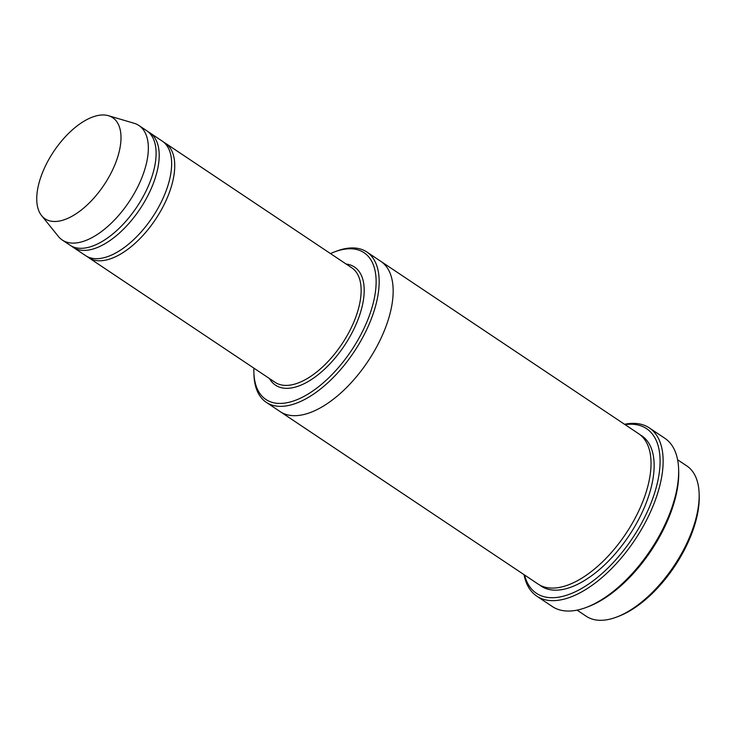 <?xml version="1.0" encoding="UTF-8"?>
<svg xmlns="http://www.w3.org/2000/svg" width="736" height="736" viewBox="0 0 736 736"><rect width="100%" height="100%" fill="white"/><g stroke="black" fill="none" stroke-linecap="round" stroke-linejoin="round"><path stroke-width="1.1" d="M71.696 246.201A68.899 34.233 -56.2 0 0 73.186 247.324A68.899 34.233 -56.2 0 0 117.558 234.674A68.899 34.233 -56.2 0 0 155.728 176.456A68.899 34.233 -56.2 0 0 149.785 132.765A68.899 34.233 -56.2 0 0 148.175 131.818M149.785 132.765L162.214 141.082A68.899 34.233 123.8 0 1 152.37 217.387A68.899 34.233 123.8 0 1 85.615 255.631L73.186 247.324M253.892 368.147A88.283 43.856 -56.2 0 0 253.883 372.324A88.283 43.856 -56.2 0 0 304.216 396.272A88.283 43.856 -56.2 0 0 371.671 308.688A88.283 43.856 -56.2 0 0 334.346 251.979A88.283 43.856 -56.2 0 0 330.492 253.589M677.608 459.77L686.808 465.925A90.436 44.933 123.8 0 1 699.136 493.755A90.436 44.933 123.8 0 1 616.713 617.035A90.436 44.933 123.8 0 1 586.279 616.28L577.079 610.126M699.136 493.755L699.2 495.926A88.283 43.856 123.8 0 1 618.737 616.262L616.713 617.035M253.883 372.324L253.948 374.486A90.436 44.933 -56.2 0 0 266.276 402.325A90.436 44.933 -56.2 0 0 324.512 385.719A90.436 44.933 -56.2 0 0 374.606 309.304A90.436 44.933 -56.2 0 0 366.804 251.97A90.436 44.933 -56.2 0 0 336.37 251.206L334.346 251.979M87.225 256.588A68.899 34.233 -56.2 0 0 88.725 257.71A68.899 34.233 -56.2 0 0 133.096 245.06A68.899 34.233 -56.2 0 0 171.258 186.834A68.899 34.233 -56.2 0 0 165.315 143.152A68.899 34.233 -56.2 0 0 163.705 142.204M108.422 115.69L134.09 123.262A68.899 34.233 123.8 0 1 138.911 125.497L146.676 130.695A68.899 34.233 123.8 0 1 136.841 207A68.899 34.233 123.8 0 1 70.086 245.254L62.321 240.056A68.899 34.233 123.8 0 1 58.402 236.458L41.602 215.63A60.821 30.222 123.8 0 1 39.808 180.237A60.821 30.222 123.8 0 1 108.422 115.69A60.821 30.222 123.8 0 1 103.988 185.03A60.821 30.222 123.8 0 1 41.602 215.63M138.911 125.497A68.899 34.233 123.8 0 1 129.067 201.802A68.899 34.233 123.8 0 1 62.321 240.056M524.547 575A99.047 49.211 -56.2 0 0 585.847 585.902A99.047 49.211 -56.2 0 0 655.086 491.436A99.047 49.211 -56.2 0 0 625.076 424.644M380.521 261.142A90.436 44.933 123.8 0 1 380.788 261.317L638.655 433.725A90.436 44.933 123.8 0 1 625.738 533.876A90.436 44.933 123.8 0 1 538.126 584.08L280.26 411.672A90.436 44.933 123.8 0 1 280.002 411.498M649.299 427.892L664.829 438.279A101.2 50.278 123.8 0 1 678.629 469.421L678.693 471.592A99.047 49.211 123.8 0 1 588.414 606.611L586.39 607.384A101.2 50.278 123.8 0 1 552.331 606.538L536.802 596.151A101.2 50.278 -56.2 0 0 601.965 577.567A101.2 50.278 -56.2 0 0 658.03 492.053A101.2 50.278 -56.2 0 0 649.299 427.892A101.2 50.278 -56.2 0 0 624.551 424.295M280.26 411.672A90.436 44.933 123.8 0 0 367.871 361.468A90.436 44.933 123.8 0 0 380.788 261.317A90.436 44.933 123.8 0 1 367.871 361.468A90.436 44.933 123.8 0 1 280.26 411.672L266.276 402.325M524.023 574.65A101.2 50.278 -56.2 0 0 536.802 596.151M678.629 469.421A101.2 50.278 123.8 0 1 586.39 607.384M269.523 378.589A71.052 35.3 -56.2 0 0 315.192 376.933A71.052 35.3 -56.2 0 0 360.612 312.082A71.052 35.3 -56.2 0 0 346.113 264.031M88.725 257.71L275.135 382.343A68.899 34.233 -56.2 0 0 319.507 369.693A68.899 34.233 -56.2 0 0 357.668 311.475A68.899 34.233 -56.2 0 0 351.725 267.784L165.315 143.152M640.164 434.829A90.436 44.933 123.8 0 1 628.848 535.955A90.436 44.933 123.8 0 1 539.718 585.056M380.779 261.317L366.804 251.97"/></g></svg>
